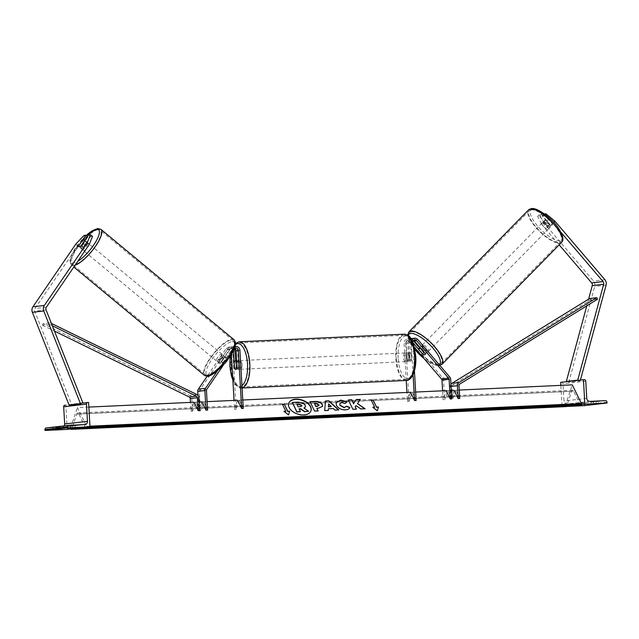 <?xml version="1.0" encoding="UTF-8"?>
<svg xmlns="http://www.w3.org/2000/svg" width="639" height="639" viewBox="0 0 639 639"><rect width="100%" height="100%" fill="white"/><g stroke="black" fill="none" stroke-linecap="round" stroke-linejoin="round"><path stroke-width="0.48" stroke-dasharray="3.19 2.4" d="M234.761 348.598A2.436 2.221 83.4 0 0 232.109 349.341L222.883 362.824A4.353 1.294 129.7 0 1 220.711 364.182A4.353 1.294 129.7 0 1 220.287 364.086A4.353 1.294 129.7 0 1 220.183 363.136L229.401 349.653A2.436 2.221 -96.6 0 1 233.387 350.763M220.183 363.136L218.905 362.073A4.353 1.294 -50.3 0 0 219.009 363.032A4.353 1.294 -50.3 0 0 219.433 363.12A4.353 1.294 -50.3 0 0 221.605 361.762L230.831 348.279A4.177 3.81 83.4 0 1 233.419 346.673L235.631 346.418M222.883 362.824L221.605 361.762M233.826 349.805L223.123 365.444M231.39 354.453L231.206 351.29A2.436 2.221 83.4 0 0 227.196 349.908L199.648 390.181A1.741 1.59 83.4 0 0 199.344 391.316L200.47 410.901L198.889 410.981L197.986 395.341M243.259 408.441L239.202 400.166L237.612 400.238L234.553 409.335L234.042 400.405M239.202 400.166L236.142 409.264L232.796 351.218A4.177 3.81 83.4 0 0 225.918 348.846L207.156 376.275M239.913 350.396L237.708 350.651L238.69 367.729A4.353 1.789 87.4 0 1 237.373 369.406A4.353 1.789 87.4 0 1 235.983 368.04L235.567 360.771M235.016 346.546A4.177 3.81 83.4 0 0 233.035 348.023L217.26 371.083M207.1 401.643L201.94 401.875L198.889 410.981M207.587 410.086L203.529 401.803L200.47 410.901M234.409 348.966A4.177 3.81 -96.6 0 0 231.238 346.969L233.946 346.657A4.177 3.81 83.4 0 1 237.708 350.651M218.905 362.073L228.123 348.59A4.177 3.81 -96.6 0 1 230.967 346.969L233.666 346.657A4.177 3.81 83.4 0 0 233.419 346.673M233.666 346.657L230.967 346.969M236.142 409.264L234.553 409.335M201.94 401.875L203.529 401.803M234.473 368.112L235.983 368.04M237.101 367.8L238.69 367.729M75.865 244.026L77.918 245.719L86.041 237.165L87.91 236.949L80.73 247.461A4.353 1.294 -50.3 0 0 80.834 248.419A4.353 1.294 -50.3 0 0 81.257 248.507A4.353 1.294 -50.3 0 0 83.429 247.149L81.385 245.448M77.918 245.719L34.977 308.493A2.788 2.54 83.4 0 0 34.698 311.249L71.488 404.199L69.164 405.262M83.429 247.149L90.618 236.638L88.573 234.944M92.495 236.422L90.618 236.638M82.878 402.882L71.488 404.199M82.351 403.129L80.554 403.944M86.041 237.165L83.989 235.471M87.91 236.949L87.455 236.574M80.73 247.461L78.717 245.799M53.388 429.855L53.253 427.419L55.817 427.124L60.889 426.892L61.032 429.328M73.158 425.302L67.486 425.774L73.158 425.302M75.266 427.683L75.13 425.247M64.204 425.878A3.131 2.86 -96.6 0 1 61.999 427.227L46.296 427.946M53.253 427.419L60.889 426.892M88.589 402.466L65.018 405.134M67.215 429.424L65.809 405.094M67.63 428.21L67.486 425.774M70.194 427.914L70.05 425.478M72.694 427.763L72.566 425.542M55.952 429.56L55.817 427.124M58.453 429.408L58.325 427.187M240.544 364.781A4.353 1.789 -92.6 0 0 238.563 360.636A4.353 1.789 -92.6 0 0 236.981 365.188A4.353 1.789 -92.6 0 0 238.962 369.334A4.353 1.789 -92.6 0 0 240.544 364.781M234.481 368.296L236.382 368.208A4.353 1.789 87.4 0 1 235.711 365.252A4.353 1.789 87.4 0 1 236.039 362.177L234.138 362.265M236.765 361.962L238.603 361.882A4.353 1.789 87.4 0 1 239.274 364.837A4.353 1.789 87.4 0 1 238.946 367.912L237.045 368M406.372 357.401A4.353 1.789 87.4 0 1 406.7 354.325L408.601 354.238L408.952 360.268L407.043 360.356A4.353 1.789 87.4 0 1 406.372 357.401M408.664 357.049A4.353 1.789 -92.6 0 0 406.684 352.904A4.353 1.789 -92.6 0 0 405.102 357.457A4.353 1.789 -92.6 0 0 407.083 361.602A4.353 1.789 -92.6 0 0 408.664 357.049M409.264 354.03A4.353 1.789 87.4 0 1 409.934 356.993A4.353 1.789 87.4 0 1 409.607 360.061L411.508 359.973L411.165 353.942L409.264 354.03L409.607 360.061M411.165 353.942A4.353 1.789 -92.6 0 0 409.855 352.76A4.353 1.789 -92.6 0 0 408.601 354.238M408.952 360.268A4.353 1.789 -92.6 0 0 410.254 361.458A4.353 1.789 -92.6 0 0 411.508 359.973M238.603 361.882L238.946 367.912M236.382 368.208L236.039 362.177M407.043 360.356L406.7 354.325M407.075 357.121A4.353 1.789 -92.6 0 0 405.094 352.976A4.353 1.789 -92.6 0 0 403.521 357.536A4.353 1.789 -92.6 0 0 405.501 361.674A4.353 1.789 -92.6 0 0 407.075 357.121M242.125 364.709A4.353 1.789 -92.6 0 0 240.144 360.564A4.353 1.789 -92.6 0 0 238.571 365.117A4.353 1.789 -92.6 0 0 240.544 369.262A4.353 1.789 -92.6 0 0 242.125 364.709M231.334 365.955A22.046 9.058 -92.6 0 0 241.358 386.938A22.046 9.058 -92.6 0 0 249.362 363.871A22.046 9.058 -92.6 0 0 239.337 342.887A22.046 9.058 -92.6 0 0 231.334 365.955M396.284 358.367A22.046 9.058 -92.6 0 0 406.308 379.35A22.046 9.058 -92.6 0 0 414.312 356.29A22.046 9.058 -92.6 0 0 404.287 335.307A22.046 9.058 -92.6 0 0 396.284 358.367M82.535 249.569A4.353 1.294 129.7 0 1 82.111 249.474A4.353 1.294 129.7 0 1 83.485 245.807A4.353 1.294 129.7 0 1 87.247 242.684A4.353 1.294 129.7 0 1 87.671 242.772A4.353 1.294 129.7 0 1 86.297 246.438A4.353 1.294 129.7 0 1 82.535 249.569M86.784 242.74A4.353 1.294 129.7 0 1 83.509 247.517L86.784 242.74L84.524 240.863M81.209 245.608L83.509 247.517M80.945 247.812A4.353 1.294 129.7 0 1 84.22 243.036L80.945 247.812L78.645 245.903M81.92 241.127L84.22 243.036M218.147 362.065A4.353 1.294 129.7 0 1 217.731 361.97A4.353 1.294 129.7 0 1 219.105 358.303A4.353 1.294 129.7 0 1 222.867 355.172A4.353 1.294 129.7 0 1 223.283 355.268A4.353 1.294 129.7 0 1 221.909 358.934A4.353 1.294 129.7 0 1 218.147 362.065M221.174 361.706L224.449 356.929A4.353 1.294 129.7 0 1 221.174 361.706L222.707 362.984A4.353 1.294 129.7 0 1 220.711 364.182A4.353 1.294 129.7 0 1 220.287 364.086A4.353 1.294 129.7 0 1 220.151 363.279L218.61 362.001A4.353 1.294 129.7 0 1 221.885 357.225L218.61 362.001M224.449 356.929L225.982 358.199A4.353 1.294 129.7 0 0 225.847 357.385A4.353 1.294 129.7 0 0 225.423 357.297A4.353 1.294 129.7 0 0 223.418 358.495L221.885 357.225M222.707 362.984L225.982 358.199M223.418 358.495L220.151 363.279M221.581 354.11A4.353 1.294 129.7 0 1 222.005 354.206A4.353 1.294 129.7 0 1 220.631 357.872A4.353 1.294 129.7 0 1 216.869 361.003A4.353 1.294 129.7 0 1 216.445 360.907A4.353 1.294 129.7 0 1 217.819 357.241A4.353 1.294 129.7 0 1 221.581 354.11M83.813 250.632A4.353 1.294 -50.3 0 0 87.575 247.501A4.353 1.294 -50.3 0 0 88.949 243.834A4.353 1.294 -50.3 0 0 88.525 243.739A4.353 1.294 -50.3 0 0 84.763 246.87A4.353 1.294 -50.3 0 0 83.389 250.536A4.353 1.294 -50.3 0 0 83.813 250.632M98.102 229.736A22.046 6.574 -50.3 0 0 79.052 245.592A22.046 6.574 -50.3 0 0 72.095 264.155A22.046 6.574 -50.3 0 0 74.236 264.634A22.046 6.574 -50.3 0 0 93.286 248.779A22.046 6.574 -50.3 0 0 100.243 230.216A22.046 6.574 -50.3 0 0 98.102 229.736M207.292 375.005A22.046 6.574 129.7 0 1 205.151 374.526A22.046 6.574 129.7 0 1 212.108 355.963A22.046 6.574 129.7 0 1 231.166 340.108A22.046 6.574 129.7 0 1 233.299 340.587A22.046 6.574 129.7 0 1 226.342 359.15A22.046 6.574 129.7 0 1 207.292 375.005M539.492 216.182L541.329 214.313L539.46 214.528L543.565 222.516L541.728 224.393L537.615 216.405L539.492 216.182L547.847 225.982A4.353 1.446 -135.6 0 0 550.163 226.949A4.353 1.446 -135.6 0 0 550.53 226.781A4.353 1.446 -135.6 0 0 550.554 225.671L542.199 215.87L544.468 213.945M547.847 225.982L549.692 224.105A4.353 1.446 -135.6 0 0 552 225.072A4.353 1.446 -135.6 0 0 552.368 224.904A4.353 1.446 -135.6 0 0 552.4 223.794L544.037 213.993M541.728 224.393L559.173 244.833M545.211 214.496L544.077 215.655L553.118 223.083L560.994 232.308M544.077 215.655L542.199 215.87M553.118 223.083L553.813 222.372M543.565 222.516L593.495 281.016A5.575 5.08 -96.6 0 1 594.893 284.539A5.575 5.08 -96.6 0 1 594.693 286.456L568.782 382.282L566.865 381.627M588.599 299.148L586.786 305.833M580.42 380.061L580.172 380.972L568.782 382.282M578.255 380.309L580.172 380.972M537.615 216.405L539.46 214.528M541.329 214.313L549.692 224.105M550.554 225.671L552.4 223.794M549.013 228.123A4.353 1.446 44.4 0 1 544.867 225.535A4.353 1.446 44.4 0 1 543.166 221.861A4.353 1.446 44.4 0 1 543.533 221.701A4.353 1.446 44.4 0 1 547.679 224.289A4.353 1.446 44.4 0 1 549.38 227.955A4.353 1.446 44.4 0 1 549.013 228.123M544.005 221.893L546.081 219.776A4.353 1.446 44.4 0 1 546.153 218.81A4.353 1.446 44.4 0 1 546.521 218.65A4.353 1.446 44.4 0 1 548.645 219.481L552.447 223.938A4.353 1.446 44.4 0 1 552.368 224.904A4.353 1.446 44.4 0 1 552 225.072A4.353 1.446 44.4 0 1 549.883 224.233L547.815 226.35A4.353 1.446 44.4 0 1 544.005 221.893L547.815 226.35M546.081 219.776L549.883 224.233M552.447 223.938L550.379 226.054L546.569 221.597A4.353 1.446 44.4 0 1 550.379 226.054M546.569 221.597L548.645 219.481M427.108 350.468A4.353 1.446 44.4 0 1 427.419 352.297A4.353 1.446 44.4 0 1 427.052 352.456A4.353 1.446 44.4 0 1 422.906 349.868A4.353 1.446 44.4 0 1 421.205 346.194A4.353 1.446 44.4 0 1 421.572 346.034A4.353 1.446 44.4 0 1 424.711 347.656M424.008 352.56A4.353 1.446 44.4 0 1 420.206 348.103L424.008 352.56L422.627 353.966M418.825 349.509L420.206 348.103M422.77 347.808A4.353 1.446 44.4 0 1 426.572 352.265L422.77 347.808L421.428 349.174M425.191 353.671L426.572 352.265M428.202 351.282A4.353 1.446 44.4 0 1 424.056 348.694A4.353 1.446 44.4 0 1 422.355 345.02A4.353 1.446 44.4 0 1 422.722 344.86A4.353 1.446 44.4 0 1 426.868 347.448A4.353 1.446 44.4 0 1 428.569 351.123A4.353 1.446 44.4 0 1 428.202 351.282M542.383 222.867A4.353 1.446 -135.6 0 0 542.016 223.035A4.353 1.446 -135.6 0 0 543.717 226.701A4.353 1.446 -135.6 0 0 547.863 229.297A4.353 1.446 -135.6 0 0 548.23 229.129A4.353 1.446 -135.6 0 0 546.529 225.463A4.353 1.446 -135.6 0 0 542.383 222.867M531.241 209.824A22.046 7.301 -135.6 0 0 529.38 210.646A22.046 7.301 -135.6 0 0 537.998 229.233A22.046 7.301 -135.6 0 0 558.997 242.341A22.046 7.301 -135.6 0 0 560.858 241.518A22.046 7.301 -135.6 0 0 552.248 222.931A22.046 7.301 -135.6 0 0 531.241 209.824M411.58 331.809A22.046 7.301 44.4 0 1 432.587 344.916A22.046 7.301 44.4 0 1 441.198 363.511A22.046 7.301 44.4 0 1 439.336 364.334A22.046 7.301 44.4 0 1 418.337 351.226A22.046 7.301 44.4 0 1 409.719 332.631A22.046 7.301 44.4 0 1 411.58 331.809M584.286 402.826L576.65 403.353L584.286 402.826L584.429 405.254M581.163 404.463L574.9 405.19M566.665 406.14L562.064 406.668L560.834 385.373M566.458 406.468L562.064 406.668M598.527 401.18L590.891 401.707L598.527 401.18L598.671 403.616M560.659 382.338L561.457 382.306A1.566 1.43 -96.6 0 1 562.975 383.799L563.965 401.004A3.131 2.86 83.4 0 0 567.001 404L582.704 403.281A1.566 1.43 -96.6 0 1 584.222 404.783L584.27 405.645M596.091 403.696L595.963 401.476M591.027 404.144L590.891 401.707M593.591 403.848L593.455 401.412M581.857 405.334L581.73 403.121M576.793 405.781L576.65 403.353M579.357 405.485L579.214 403.057M422.483 353.79L423.585 352.664A4.353 1.446 -135.6 0 0 425.901 353.631A4.353 1.446 -135.6 0 0 426.269 353.463A4.353 1.446 -135.6 0 0 426.293 352.353L415.566 339.788A4.177 3.81 -96.6 0 0 412.554 338.43L409.855 338.742A4.177 3.81 83.4 0 1 412.866 340.1L410.653 340.347L442.691 377.881A3.483 3.171 -96.6 0 1 443.562 380.085L444.688 399.671L443.107 399.75L442.587 390.812M413.137 342.943L411.716 341.266A2.436 2.221 83.4 0 0 407.882 343.015L408.864 360.084A4.353 1.789 -92.6 0 0 410.254 361.458A4.353 1.789 -92.6 0 0 411.572 359.773L410.589 342.704A2.436 2.221 -96.6 0 1 413.673 340.371M416.141 400.493L412.083 392.218L409.024 401.316L405.677 343.271A2.436 2.221 -96.6 0 1 409.503 341.522L414.511 347.384M414.431 370.908L412.794 342.448A2.436 2.221 -96.6 0 1 412.794 342.089M413.066 374.678L411.204 342.52A4.177 3.81 -96.6 0 1 411.812 340.004M411.204 342.52L409 342.776L409.982 359.853A4.353 1.789 87.4 0 1 408.672 361.53A4.353 1.789 87.4 0 1 407.283 360.164L406.292 343.087L404.088 343.343A4.177 3.81 -96.6 0 1 410.653 340.347M415.654 392.05L410.494 392.29L407.434 401.388L406.923 392.45M406.228 380.469L404.088 343.343M451.813 398.856L447.747 390.573L444.688 399.671M447.747 390.573L446.166 390.645L443.107 399.75M406.292 343.087A4.177 3.81 83.4 0 1 409.575 338.766L407.418 339.013M409 342.776A4.177 3.81 -96.6 0 1 411.117 338.822M411.34 338.71L412.554 338.43M411.069 338.742L409.855 338.742M423.585 352.664L419.527 347.904M413.361 340.675L412.866 340.1M407.434 401.388L409.024 401.316M410.494 392.29L412.083 392.218M408.864 360.084L407.283 360.164M425.143 353.519L426.293 352.353M411.572 359.773L409.982 359.853M199.176 402.003L194.016 402.243L190.957 411.34L190.438 402.41M52.35 325.762L49.578 324.412L50.201 322.823L43.085 323.646L189.871 395.413A3.483 3.171 -96.6 0 1 191.804 398.44L192.539 411.268L190.957 411.34M199.656 410.446L195.598 402.171L192.539 411.268M50.201 322.823L51.424 323.422M49.578 324.412L42.462 325.227L43.085 323.646M42.462 325.227L54.467 331.098M194.016 402.243L195.598 402.171M597.545 299.212L590.428 300.034L452.668 384.886A1.741 1.59 83.4 0 0 451.885 386.475L452.62 399.311L455.679 390.213L454.097 390.285L451.038 399.383L452.62 399.311M459.745 398.488L455.679 390.213M450.966 384.207A3.483 3.171 83.4 0 0 450.295 386.555L451.038 399.383M590.428 300.034L589.621 298.509M288.684 403.425A11.75 7.356 18.6 0 0 288.636 403.552A11.75 7.356 18.6 0 0 292.311 411.564A11.75 7.356 18.6 0 0 303.645 415.19A11.75 7.356 18.6 0 0 310.905 411.037A11.75 7.356 18.6 0 0 310.945 410.901M459.257 390.046L454.097 390.285M451.326 390.413L446.166 390.645M242.772 399.998L237.612 400.238M88.853 407.075L77.423 407.602L86.608 426.333L86.353 427.108A1.741 0.719 87.4 0 1 86.305 427.219M89.955 426.181L86.608 426.333M566.21 406.596A1.741 0.719 87.4 0 1 565.699 406.14L565.355 405.438L70.498 428.194L77.423 407.602M565.355 405.438L572.272 384.846M70.897 429.001A1.741 0.719 87.4 0 1 70.849 428.897L70.498 428.194M85.394 427.323A1.741 0.719 87.4 0 1 85.346 427.227L78.797 413.88A3.483 1.43 -92.6 0 0 77.774 412.97A3.483 1.43 -92.6 0 0 76.784 414.112L71.856 428.785A1.741 0.719 87.4 0 1 71.808 428.897M580.707 404.918A1.741 0.719 87.4 0 1 580.196 404.471L573.646 391.124A3.483 1.43 -92.6 0 0 572.624 390.213A3.483 1.43 -92.6 0 0 571.633 391.356L566.857 405.557M292.247 402.674L298.261 402.394L302.902 403.225L305.115 405.382L305.37 406.939M304.188 408.257L308.549 411.516M299.188 409.04L300.378 411.891M328.23 410.693L324.684 410.605M324.604 410.861L325.459 400.98M338.702 410.214L335.044 410.126M334.956 410.382L333.31 408.505M333.223 408.768L328.31 408.992M331.234 406.803L328.526 404.223M322.543 406.444L318.47 408.409L316.728 408.489M318.046 411.165L314.612 411.069M314.532 411.324L310.019 401.699M318.925 405.565L316.169 403.904L314.524 403.976M349.781 407.714L349.813 407.73C349.389 409.096 347.864 409.887 345.236 410.102C341.13 410.07 338.159 408.561 336.314 405.565L336.05 402.762M346.945 402.059L345.124 403.441M345.036 403.696L341.729 402.73L339.788 403.752M357.433 403.896L360.348 399.383M355.132 406.979L355.899 405.861L360.795 409.2L365.109 408.744M348.415 400.19L352.808 409.567L356.41 409.144M374.574 407.442L371.219 400.158M377.314 411.053L372.761 407.275M372.673 407.53L373.072 407.514M288.493 415.134L283.94 411.356M284.251 411.596L283.852 411.612M285.753 411.524L282.398 404.247M297.087 404.751L297.982 407.011L300.306 406.907L301.648 405.709M234.313 349.086L232.109 349.341M206.764 389.359L199.648 390.181M229.401 349.653L227.196 349.908M233.243 351.059L231.206 351.29M235 350.963L232.796 351.218M206.461 390.493L199.344 391.316M228.123 348.59L225.918 348.846M233.035 348.023L230.831 348.279M46.367 307.175L34.977 308.493M46.088 309.939L34.698 311.249M84.779 424.6L61.999 427.227M80.322 403.369L68.932 404.679L80.322 403.361M242.077 387.961A23.164 9.513 87.4 0 1 241.414 388.049A23.164 9.513 87.4 0 1 230.879 366.003A23.164 9.513 87.4 0 1 239.282 341.777M235.432 344.501A21.422 8.794 -92.6 0 0 230.423 356.011M404.231 334.189A23.164 9.513 -92.6 0 0 395.829 358.423A23.164 9.513 -92.6 0 0 406.364 380.461M398.129 358.263A21.422 8.794 87.4 0 1 405.653 335.874A21.422 8.794 87.4 0 1 415.638 356.243A21.422 8.794 87.4 0 1 408.113 378.631A21.422 8.794 87.4 0 1 398.129 358.263M232.836 379.47A21.422 8.794 -92.6 0 0 241.941 385.581M86.169 235.503A21.422 6.382 -50.3 0 0 72.183 253.931A21.422 6.382 -50.3 0 0 73.293 263.076A21.422 6.382 -50.3 0 0 77.79 261.247M75.098 265.177A23.164 6.901 129.7 0 1 73.629 265.52A23.164 6.901 129.7 0 1 71.384 265.009A23.164 6.901 129.7 0 1 78.693 245.512A23.164 6.901 129.7 0 1 98.71 228.858A23.164 6.901 129.7 0 1 100.954 229.361M234.01 339.732A23.164 6.901 -50.3 0 0 231.765 339.229A23.164 6.901 -50.3 0 0 211.749 355.883A23.164 6.901 -50.3 0 0 204.44 375.381M232.101 341.665A21.422 6.382 129.7 0 1 229.265 357.608A21.422 6.382 129.7 0 1 208.913 375.572A21.422 6.382 129.7 0 1 211.749 359.629A21.422 6.382 129.7 0 1 232.101 341.665M604.885 279.698L593.495 281.016M606.084 285.138L594.693 286.456M532.79 209.113A21.422 7.093 -135.6 0 0 537.519 225.918A21.422 7.093 -135.6 0 0 559.756 240.711A21.422 7.093 -135.6 0 0 555.027 223.898A21.422 7.093 -135.6 0 0 532.79 209.113M561.657 242.301A23.164 7.668 44.4 0 1 559.7 243.163A23.164 7.668 44.4 0 1 537.639 229.393A23.164 7.668 44.4 0 1 528.589 209.864M408.928 331.857A23.164 7.668 -135.6 0 0 417.978 351.386A23.164 7.668 -135.6 0 0 440.039 365.157A23.164 7.668 -135.6 0 0 441.996 364.294M439.169 364.589A21.422 7.093 44.4 0 1 437.795 365.045A21.422 7.093 44.4 0 1 423.849 358.327M414.983 349.573A21.422 7.093 44.4 0 1 408.321 335.611M605.484 400.653L582.704 403.281M589.781 401.372L567.001 404M607.002 402.155L584.222 404.783M584.238 379.678L561.457 382.306M585.755 381.171L562.975 383.799M586.746 398.377L563.965 401.004M411.716 341.266L409.503 341.522M407.882 343.015L405.677 343.271M412.794 342.448L410.589 342.704M450.679 379.262L443.562 380.085M417.778 339.533L415.566 339.788M449.808 377.066L442.691 377.881M198.921 397.618L191.804 398.44M196.996 394.59L189.871 395.413M459.002 385.66L451.885 386.475M451.094 386.459L450.295 386.555M459.784 384.063L452.668 384.886M565.699 406.14L70.849 428.897M87.91 427.036L86.353 427.108M580.196 404.471L85.346 427.227M573.646 391.124L78.797 413.88M571.633 391.356L76.784 414.112M73.413 428.713L71.856 428.785M230.919 348.718L228.706 348.974M233.618 348.407L235.831 348.151M228.506 347.241L230.719 346.985M217.731 361.97L219.009 363.032M238.962 369.334L237.373 369.406M80.834 248.419L82.111 249.474M62.175 427.211L84.955 424.584M235.495 343.423L230.192 356.378M238.563 360.636L236.694 360.723M406.684 352.904L409.855 352.76M408.672 361.53L407.083 361.602M242.085 388.017L237.652 386.875L235.144 384.335L232.876 380.221M405.094 352.976L240.144 360.564M405.501 361.674L240.544 369.262M406.308 379.35L241.358 386.938M404.287 335.307L239.337 342.887M87.671 242.772L84.34 240.016M86.097 235.448L80.011 241.893L72.303 253.371L69.963 260.241L70.21 263.308L73.828 267.038M223.283 355.268L225.847 357.385M222.005 354.206L88.949 243.834M205.151 374.526L72.095 264.155M233.299 340.587L100.243 230.216M216.445 360.907L83.389 250.536M550.53 226.781L549.38 227.955M407.642 335.14L409.551 341.777L415.023 349.789M424.216 358.759L429.2 362.281L436.501 365.444L439.912 365.46M543.166 221.861L546.153 218.81M421.205 346.194L419.967 347.456M427.419 352.297L426.269 353.463M422.355 345.02L542.016 223.035M441.198 363.511L560.858 241.518M409.719 332.631L529.38 210.646M428.569 351.123L548.23 229.129M409.823 340.491L407.618 340.747M412.53 340.18L414.735 339.924M77.774 412.97L572.624 390.213"/><path stroke-width="0.96" d="M235.032 346.49L235.631 346.418A4.177 3.81 83.4 0 1 239.913 350.396L243.259 408.441L241.678 408.513L238.323 350.468A2.436 2.221 83.4 0 0 234.313 349.086L233.826 349.805M223.123 365.444L206.764 389.359A1.741 1.59 83.4 0 0 206.461 390.493L207.587 410.086L206.006 410.158L201.94 401.875L199.176 402.003M233.387 350.763A2.436 2.221 -96.6 0 1 233.419 351.035L234.401 368.112A4.353 1.789 -92.6 0 0 235.791 369.478A4.353 1.789 -92.6 0 0 237.101 367.8L236.118 350.723A2.436 2.221 83.4 0 0 234.761 348.598M234.042 400.405L231.39 354.453M241.678 408.513L237.612 400.238L207.1 401.643M235.567 360.771L235 350.963A4.177 3.81 -96.6 0 0 234.409 348.966M235.631 346.418A4.177 3.81 83.4 0 0 235.016 346.546M207.156 376.275L198.37 389.119A3.483 3.171 83.4 0 0 197.755 391.387L197.986 395.341M217.26 371.083L205.486 388.296A3.483 3.171 83.4 0 0 204.871 390.565L206.006 410.158M87.455 236.574L85.866 235.256L78.677 245.759A4.353 1.294 -50.3 0 0 78.781 246.718A4.353 1.294 -50.3 0 0 79.204 246.814A4.353 1.294 -50.3 0 0 81.385 245.448L88.573 234.944L90.45 234.729L92.495 236.422L89.308 244.41L46.367 307.175A2.788 2.54 83.4 0 0 46.088 309.939L82.878 402.882L82.351 403.129M89.308 244.41L87.255 242.708L44.323 305.482A5.575 5.08 83.4 0 0 43.34 309.108A5.575 5.08 83.4 0 0 43.756 310.993L80.554 403.944L69.164 405.262L32.365 312.311A5.575 5.08 83.4 0 1 31.95 310.426A5.575 5.08 83.4 0 1 32.932 306.792L75.865 244.026L83.989 235.471L85.866 235.256M87.255 242.708L90.45 234.729M58.468 429.624L53.388 429.855L58.453 429.408M67.79 427.818L45.01 430.446L67.215 429.424L89.995 426.796L88.589 402.466L87.799 402.506A1.566 1.43 83.4 0 0 86.457 404.136L87.455 421.341A3.131 2.86 -96.6 0 1 84.779 424.6L69.076 425.318A1.566 1.43 83.4 0 0 67.742 426.948L67.79 427.818L89.995 426.796M72.702 427.978L67.63 428.21L72.694 427.763M68.9 425.342L46.296 427.946A1.566 1.43 83.4 0 0 44.962 429.576L45.01 430.446M64.93 405.142L65.018 405.134A1.566 1.43 83.4 0 0 63.676 406.763L64.675 423.969A3.131 2.86 -96.6 0 1 64.204 425.878M236.694 361.97A4.353 1.789 -92.6 0 0 235.392 360.779A4.353 1.789 -92.6 0 0 234.138 362.265L234.481 368.296A4.353 1.789 -92.6 0 0 235.791 369.478A4.353 1.789 -92.6 0 0 237.045 368L236.765 361.962M84.484 240.831L81.209 245.608A4.353 1.294 129.7 0 1 79.204 246.814A4.353 1.294 129.7 0 1 78.781 246.718A4.353 1.294 129.7 0 1 78.645 245.903L81.92 241.127A4.353 1.294 129.7 0 1 83.917 239.921A4.353 1.294 129.7 0 1 84.34 240.016A4.353 1.294 129.7 0 1 84.484 240.831L84.524 240.863M559.173 244.833L591.658 282.893A2.788 2.54 -96.6 0 1 592.257 285.609L588.599 299.148M560.994 232.308L603.048 281.575A2.788 2.54 -96.6 0 1 603.647 284.299L577.736 380.133L578.255 380.309M553.813 222.372L554.956 221.206L545.914 213.777L544.468 213.945M545.914 213.777L545.211 214.496M554.956 221.206L604.885 279.698A5.575 5.08 -96.6 0 1 606.283 283.221A5.575 5.08 -96.6 0 1 606.084 285.138L580.42 380.061M586.786 305.833L566.346 381.443L566.865 381.627M577.736 380.133L566.346 381.443M424.711 347.656A4.353 1.446 44.4 0 1 427.108 350.468M421.389 349.213L425.191 353.671A4.353 1.446 44.4 0 1 425.119 354.637A4.353 1.446 44.4 0 1 424.751 354.805A4.353 1.446 44.4 0 1 422.627 353.966L418.825 349.509A4.353 1.446 44.4 0 1 418.904 348.543A4.353 1.446 44.4 0 1 419.264 348.383A4.353 1.446 44.4 0 1 421.389 349.213L421.428 349.174M581.865 405.549L576.793 405.781L581.857 405.334M584.845 404.04L583.439 379.71L584.238 379.678A1.566 1.43 -96.6 0 1 585.755 381.171L586.746 398.377A3.131 2.86 83.4 0 0 589.781 401.372L605.484 400.653A1.566 1.43 -96.6 0 1 607.002 402.155L607.05 403.017L581.163 404.463M574.9 405.19L566.665 406.14M607.05 403.017L584.27 405.645L566.458 406.468M596.107 403.912L591.027 404.144L596.091 403.696M583.439 379.71L560.659 382.338L560.834 385.373M413.673 340.371A2.436 2.221 -96.6 0 1 414.415 340.954L425.143 353.519A4.353 1.446 44.4 0 1 425.119 354.637A4.353 1.446 44.4 0 1 424.751 354.805A4.353 1.446 44.4 0 1 422.435 353.83L422.483 353.79M422.435 353.83L413.137 342.943M414.511 347.384L441.541 379.055A1.741 1.59 -96.6 0 1 441.98 380.157L442.587 390.812M412.794 342.089A2.436 2.221 -96.6 0 1 416.628 340.699L448.658 378.232A1.741 1.59 -96.6 0 1 449.097 379.334L450.223 398.928L446.166 390.645L415.654 392.05M413.066 374.678L414.551 400.565L416.141 400.493L414.431 370.908M414.551 400.565L410.494 392.29L242.772 399.998M406.923 392.45L406.228 380.469M411.812 340.004A4.177 3.81 -96.6 0 1 417.778 339.533L449.808 377.066A3.483 3.171 -96.6 0 1 450.679 379.262L451.813 398.856L450.223 398.928M414.535 338.191L412.283 338.454A4.177 3.81 -96.6 0 0 411.117 338.822M419.527 347.904L413.361 340.675M54.467 331.098L189.248 396.995A1.741 1.59 -96.6 0 1 190.214 398.512L190.438 402.41M52.35 325.762L196.373 396.18A1.741 1.59 -96.6 0 1 197.331 397.69L198.074 410.518L194.016 402.243L88.853 407.075M51.424 323.422L196.996 394.59A3.483 3.171 -96.6 0 1 198.921 397.618L199.656 410.446L198.074 410.518M458.155 398.56L457.412 385.732A3.483 3.171 83.4 0 1 458.986 382.545L596.738 297.694L597.545 299.212L459.784 384.063A1.741 1.59 83.4 0 0 459.002 385.66L459.745 398.488L458.155 398.56L454.097 390.285L451.326 390.413M596.738 297.694L589.621 298.509L451.869 383.368A3.483 3.171 83.4 0 0 450.966 384.207M310.945 410.901A11.75 7.356 18.6 0 0 307.159 402.961A11.75 7.356 18.6 0 0 295.897 399.391A11.75 7.356 18.6 0 0 288.684 403.425M295.985 399.135A11.75 7.356 18.6 0 0 288.724 403.289A11.75 7.356 18.6 0 0 292.398 411.308A11.75 7.356 18.6 0 0 303.733 414.935A11.75 7.356 18.6 0 0 310.993 410.773A11.75 7.356 18.6 0 0 307.319 402.762A11.75 7.356 18.6 0 0 295.985 399.135M89.955 426.181L581.458 403.584L572.272 384.846L459.257 390.046M287.742 411.181L284.299 404.16L282.398 404.247L285.841 411.268L283.94 411.356L288.58 414.879L289.651 411.093L287.654 411.444L284.299 404.16M349.9 407.474C349.477 408.84 347.951 409.631 345.316 409.847C341.218 409.815 338.247 408.297 336.402 405.302L336.09 402.626L340.683 400.102L347.025 401.803L345.124 403.441L341.809 402.466L339.828 403.624L340.012 405.11L344.269 407.474L346.57 406.204L349.9 407.474M333.31 408.505L328.398 408.736L328.318 410.438L324.684 410.605L325.459 400.98L328.829 400.829L338.79 409.958L335.044 410.126L333.31 408.505M322.352 404.503L322.591 406.316L318.557 408.153L316.816 408.233L318.134 410.909L314.612 411.069L310.019 401.699L315.458 401.452C318.853 401.356 321.145 402.37 322.352 404.503L322.543 406.444M356.179 399.575L353.679 403.576L351.817 399.782L348.295 399.942L352.888 409.303L356.41 409.144L355.22 406.723L355.987 405.605L360.883 408.936L365.109 408.744L357.521 403.632L360.348 399.383L356.179 399.575L353.679 403.576M372.761 407.275L374.662 407.187L371.219 400.158L373.12 400.07L376.563 407.099L378.464 407.011L377.401 410.789L372.761 407.275M581.458 403.584L581.202 404.351A1.741 0.719 87.4 0 1 580.707 404.918L85.858 427.675A1.741 0.719 87.4 0 1 85.394 427.323M86.305 427.219A1.741 0.719 87.4 0 1 85.858 427.675M566.857 405.557L566.705 406.029A1.741 0.719 87.4 0 1 566.21 406.596L71.36 429.352A1.741 0.719 87.4 0 1 70.897 429.001M71.808 428.897A1.741 0.719 87.4 0 1 71.36 429.352M305.37 406.939L304.188 408.257M299.188 409.04L300.53 408.984L304.483 411.708L308.637 411.26L304.571 411.452L300.61 408.72L299.068 408.792L300.466 411.636L296.935 411.804L292.335 402.41L298.349 402.139L302.99 402.961L305.202 405.126L305.418 406.811L303.996 408.129L308.637 411.26M300.466 411.636L296.855 412.059L292.335 402.41M328.238 410.438L328.398 408.736M325.435 401.236L328.829 400.829M328.742 401.084L338.438 409.974M328.614 403.968L328.406 406.931L331.322 406.548L328.614 403.968L328.486 406.676L331.322 406.548M317.926 410.917L316.816 408.233M310.139 401.947L315.37 401.707C318.765 401.611 321.058 402.634 322.264 404.759L322.36 404.527M314.604 403.72L315.818 406.196L317.487 406.116L318.893 404.783L316.257 403.64L314.604 403.72L315.738 406.452L317.399 406.38L318.813 405.07M318.901 404.806L318.925 405.565M336.05 402.762L340.603 400.357L346.945 402.059M339.788 403.752L339.924 405.366L344.181 407.73L346.57 406.204M346.482 406.46L349.781 407.714M364.669 408.768L357.521 403.632M356.203 409.152L355.22 406.723M353.591 403.84L351.817 399.782M351.73 400.038L348.415 400.19M360.18 399.647L356.099 399.838M373.072 407.514L374.662 407.187M371.339 400.405L373.12 400.07M373.032 400.333L376.563 407.099M376.475 407.355L378.464 407.011M378.384 407.267L377.393 410.781M288.572 414.871L289.651 411.093M284.251 411.596L285.841 411.268M284.211 404.415L282.518 404.495M289.563 411.356L287.654 411.444M299.268 404.399L296.967 404.503L298.07 406.755L300.394 406.652L301.72 405.422L299.268 404.399L297.087 404.751M301.816 406.029L301.736 405.453L299.188 404.655M301.752 406.156L301.648 405.709M238.323 350.468L236.118 350.723M204.871 390.565L197.755 391.387M205.486 388.296L198.37 389.119M43.756 310.993L32.365 312.311M44.323 305.482L32.932 306.792M67.742 426.948L44.962 429.576M87.623 402.522L80.322 403.369L87.711 402.506M86.457 404.136L63.676 406.763M87.455 421.341L64.675 423.969M404.231 334.189C411.061 335.459 410.454 338.398 413.145 342.951L415.789 356.219C416.229 364.366 415.038 371.035 412.243 376.219C410.581 378.919 408.625 380.333 406.364 380.461A23.164 9.513 -92.6 0 0 414.767 356.235A23.164 9.513 -92.6 0 0 404.231 334.189L239.282 341.777A23.164 9.513 87.4 0 1 249.817 363.823A23.164 9.513 87.4 0 1 242.077 387.961M241.941 385.581A21.422 8.794 -92.6 0 0 247.517 363.974A21.422 8.794 -92.6 0 0 235.432 344.501M230.423 356.011A21.422 8.794 -92.6 0 0 230.008 365.995A21.422 8.794 -92.6 0 0 232.836 379.47M77.79 261.247A21.422 6.382 -50.3 0 0 95.842 241.654A21.422 6.382 -50.3 0 0 96.489 229.177A21.422 6.382 -50.3 0 0 86.169 235.503M86.097 235.448L97.567 228.506L100.954 229.361A23.164 6.901 129.7 0 1 94.604 247.565A23.164 6.901 129.7 0 1 75.098 265.177M206.693 375.884A23.164 6.901 -50.3 0 0 226.701 359.23A23.164 6.901 -50.3 0 0 234.01 339.732C237.381 343.327 234.561 350.971 225.559 362.648L215.702 372.329C210.511 375.58 207.891 376.882 207.835 376.235L204.44 375.381A23.164 6.901 -50.3 0 0 206.693 375.884M603.048 281.575L591.658 282.893M603.647 284.299L592.257 285.609M561.657 242.301C562.791 241.366 563.143 239.537 562.711 236.829C560.076 229.752 556.242 224.041 551.233 219.704C542.375 211.725 535.77 208.01 531.44 208.554L528.589 209.864A23.164 7.668 44.4 0 1 530.538 209.001A23.164 7.668 44.4 0 1 552.607 222.771A23.164 7.668 44.4 0 1 561.657 242.301L441.996 364.294A23.164 7.668 -135.6 0 0 432.946 344.756A23.164 7.668 -135.6 0 0 410.877 330.986A23.164 7.668 -135.6 0 0 408.928 331.857L407.642 335.14M423.849 358.327A21.422 7.093 44.4 0 1 414.983 349.573M408.321 335.611A21.422 7.093 44.4 0 1 410.829 333.446A21.422 7.093 44.4 0 1 431.788 346.785A21.422 7.093 44.4 0 1 439.169 364.589M448.658 378.232L441.541 379.055M416.628 340.699L414.415 340.954M449.097 379.334L441.98 380.157M197.331 397.69L190.214 398.512M196.373 396.18L189.248 396.995M457.412 385.732L451.094 386.459M458.986 382.545L451.869 383.368M581.202 404.351L87.91 427.036M566.705 406.029L73.413 428.713M46.208 427.954L68.988 425.326M239.282 341.777L235.495 343.423M230.192 356.378L229.856 366.019L231.422 375.972L232.876 380.221M236.694 360.723L235.392 360.779M406.364 380.461L241.414 388.049M100.954 229.361L234.01 339.732M84.827 240.416L84.34 240.016M73.828 267.038L204.44 375.381M528.589 209.864L408.928 331.857M415.023 349.789L424.216 358.759M419.967 347.456L418.904 348.543M439.145 365.604L441.996 364.294"/></g></svg>
